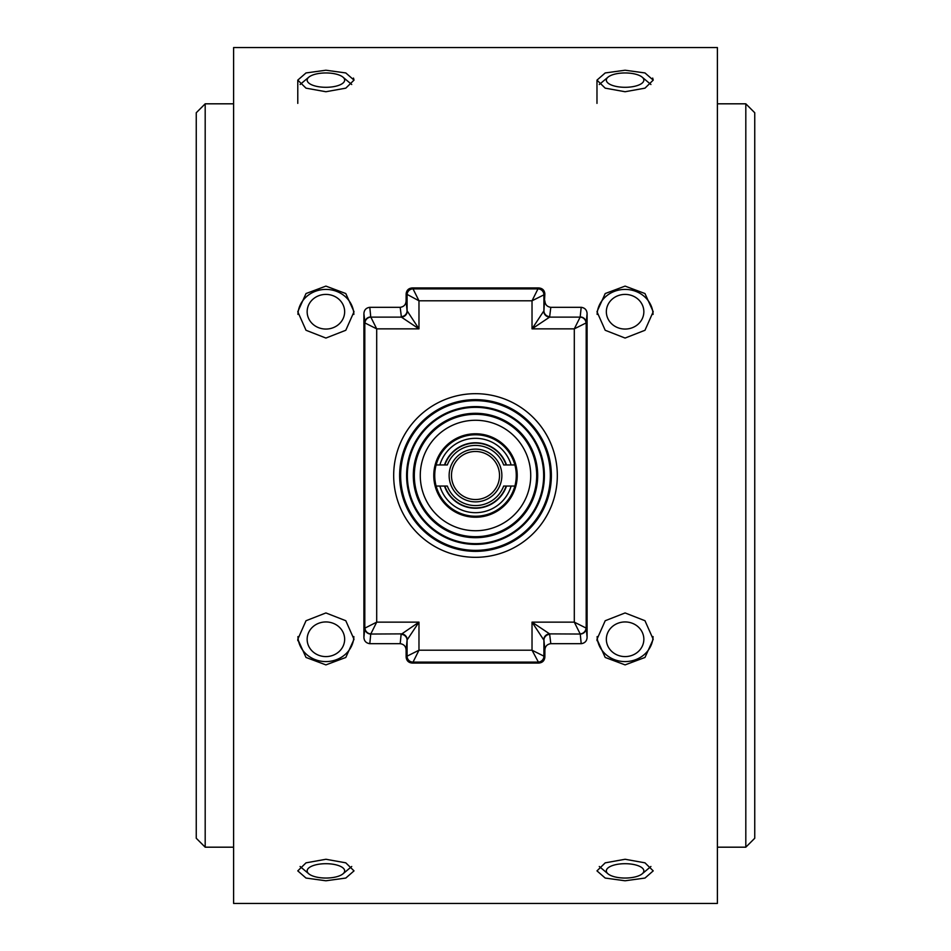<?xml version="1.0" encoding="UTF-8"?>
<svg xmlns="http://www.w3.org/2000/svg" width="951" height="951" viewBox="0 0 951 951"><rect width="100%" height="100%" fill="white"/><g stroke="black" fill="none" stroke-linecap="round" stroke-linejoin="round"><path stroke-width="1.43" d="M205.19 847.186L196.251 838.247L196.251 112.753L205.19 103.814L205.19 847.186L233.613 847.186M205.19 103.814L233.613 103.814M745.81 103.814L754.749 112.753L754.749 838.247L745.81 847.186L745.81 103.814L717.387 103.814M745.81 847.186L717.387 847.186M625.092 664.892L605.205 657.45L596.978 639.274L605.216 620.73L625.092 612.943L644.968 620.718L653.218 639.274L644.98 657.462L625.092 664.892M325.908 664.892L306.008 657.45L297.782 639.274L306.02 620.73L325.908 612.943L345.784 620.718L354.022 639.274L345.795 657.462L325.908 664.892M625.092 880.781L605.205 878.058L596.978 870.878L605.216 862.842L625.092 859.264L644.968 862.83L653.218 870.878L644.98 878.058L625.092 880.781M325.908 880.781L306.008 878.058L297.782 870.878L306.02 862.842L325.908 859.264L345.784 862.83L354.022 870.878L345.795 878.058L325.908 880.781M596.978 639.274L597.026 640.701M297.782 639.274L297.829 640.701M625.092 91.736L605.205 88.158L596.978 80.122L605.216 72.942L625.092 70.219L644.968 72.942L653.218 80.122L644.98 88.158L625.092 91.736M325.908 91.736L306.008 88.158L297.782 80.122L306.02 72.942L325.908 70.219L345.784 72.942L354.022 80.122L345.795 88.158L325.908 91.736M325.908 338.057L306.008 330.27L297.782 311.726L306.02 293.538L325.908 286.108L345.784 293.538L354.022 311.726L345.795 330.27L325.908 338.057M625.092 338.057L605.205 330.27L596.978 311.726L605.216 293.538L625.092 286.108L644.968 293.538L653.218 311.726L644.98 330.27L625.092 338.057M717.387 47.55L717.387 903.45L233.613 903.45L233.613 47.55L717.387 47.55M653.218 80.122L652.683 78.065M354.022 80.122L353.487 78.065M625.092 329.058A18.758 17.332 0 0 0 643.851 311.726A18.758 17.332 0 0 0 625.092 294.406A18.758 17.332 0 0 0 606.346 311.726A18.758 17.332 0 0 0 625.092 329.058M653.064 314.412A27.983 25.855 0 0 0 625.092 289.413A27.983 25.855 0 0 0 597.133 314.389M325.908 329.058A18.758 17.332 0 0 0 344.654 311.726A18.758 17.332 0 0 0 325.908 294.406A18.758 17.332 0 0 0 307.149 311.726A18.758 17.332 0 0 0 325.908 329.058M353.867 314.412A27.983 25.855 0 0 0 325.908 289.413A27.983 25.855 0 0 0 297.936 314.389M325.908 656.594A18.758 17.332 180 0 0 344.654 639.274A18.758 17.332 180 0 0 325.908 621.942A18.758 17.332 180 0 0 307.149 639.274A18.758 17.332 180 0 0 325.908 656.594M297.936 636.599A27.983 25.855 180 0 0 325.908 661.587A27.983 25.855 180 0 0 353.867 636.588M325.908 878.046A18.758 7.18 180 0 0 342.978 873.85A18.758 7.18 180 0 0 325.908 863.698A18.758 7.18 180 0 0 308.837 873.85A18.758 7.18 180 0 0 325.908 878.046M342.978 873.85L351.371 866.789A27.983 10.711 180 0 0 351.727 866.48M300.088 866.48A27.983 10.711 180 0 0 300.433 866.789L308.837 873.85M325.908 87.302A18.758 7.18 0 0 0 342.978 77.15A18.758 7.18 0 0 0 325.908 72.954A18.758 7.18 0 0 0 308.837 77.15A18.758 7.18 0 0 0 325.908 87.302M351.727 84.52A27.983 10.711 0 0 0 351.371 84.211L342.978 77.15M308.837 77.15L300.433 84.211A27.983 10.711 0 0 0 300.088 84.52M625.092 656.594A18.758 17.332 180 0 0 643.851 639.274A18.758 17.332 180 0 0 625.092 621.942A18.758 17.332 180 0 0 606.346 639.274A18.758 17.332 180 0 0 625.092 656.594M597.133 636.599A27.983 25.855 180 0 0 625.092 661.587A27.983 25.855 180 0 0 653.064 636.588M625.092 878.046A18.758 7.18 180 0 0 642.163 873.85A18.758 7.18 180 0 0 625.092 863.698A18.758 7.18 180 0 0 608.022 873.85A18.758 7.18 180 0 0 625.092 878.046M642.163 873.85L650.567 866.789A27.983 10.711 180 0 0 650.912 866.48M599.273 866.48A27.983 10.711 180 0 0 599.629 866.789L608.022 873.85M625.092 87.302A18.758 7.18 0 0 0 642.163 77.15A18.758 7.18 0 0 0 625.092 72.954A18.758 7.18 0 0 0 608.022 77.15A18.758 7.18 0 0 0 625.092 87.302M650.912 84.52A27.983 10.711 0 0 0 650.567 84.211L642.163 77.15M608.022 77.15L599.629 84.211A27.983 10.711 0 0 0 599.273 84.52M475.5 517.225A41.725 41.725 0 0 0 517.225 475.5A41.725 41.725 0 0 0 475.5 433.775A41.725 41.725 0 0 0 433.775 475.5A41.725 41.725 0 0 0 475.5 517.225M549.88 634.365A5.956 5.861 -5.7 0 0 543.924 640.225L532.025 622.144L549.607 633.877L550.807 643.684L581.275 643.684C584.936 643.126 586.886 640.998 587.1 637.301L587.1 313.699C586.886 310.014 584.948 307.886 581.275 307.316L550.807 307.316L549.607 317.123L532.025 328.856L543.924 310.775A5.956 5.861 -174.3 0 0 549.88 316.635M544.899 650.08L543.924 640.225L543.924 656.166L544.864 657.105L544.899 650.08C545.125 646.383 547.063 644.255 550.736 643.684L550.807 643.684M407.254 639.738L407.076 640.225A5.956 5.861 5.7 0 0 401.12 634.365L418.975 622.144L407.254 639.738A5.956 5.777 45 0 0 401.393 633.877L370.747 634.044L369.796 643.684L400.264 643.684C403.937 644.255 405.887 646.395 406.101 650.08L406.136 657.105L407.076 656.166A5.956 5.956 -135 0 0 413.031 662.11L418.975 650.211L532.025 650.211L543.924 656.166A5.956 5.956 135 0 1 537.969 662.11L413.031 662.11L412.092 663.049L538.908 663.049L532.025 650.211L532.025 622.144L574.297 622.144L580.158 633.877A5.956 5.777 -45 0 0 586.018 628.017L586.196 628.171A5.956 5.861 174.3 0 1 580.253 634.044L549.607 633.877A5.956 5.777 -45 0 0 543.746 639.738M401.12 316.635A5.956 5.861 174.3 0 0 407.076 310.775L418.975 328.856L401.393 317.123L400.193 307.316L369.725 307.316C366.064 307.874 364.114 310.002 363.9 313.699L363.9 637.301C364.114 640.986 366.052 643.114 369.725 643.684L369.796 643.684M586.018 628.017L574.297 622.144L574.297 328.856L532.025 328.856L532.025 300.789L418.975 300.789L406.136 293.895L406.101 300.92C405.875 304.617 403.937 306.745 400.264 307.316L400.193 307.316M538.908 287.951L412.092 287.951L413.031 288.89L537.969 288.89L538.908 287.951C542.498 288.319 544.483 290.305 544.864 293.895L543.924 294.834L543.924 310.775L544.864 293.895M544.899 300.92C545.113 304.605 547.063 306.745 550.736 307.316L550.807 307.316M406.136 293.895C406.517 290.305 408.502 288.319 412.092 287.951M544.864 657.105C544.483 660.695 542.498 662.681 538.908 663.049M412.092 663.049C408.502 662.681 406.517 660.695 406.136 657.105M580.253 316.956A5.956 5.861 5.7 0 1 586.196 322.829L586.018 322.983A5.956 5.777 -135 0 0 580.158 317.123L581.204 307.316M370.747 634.044A5.956 5.861 -174.3 0 1 364.804 628.171L376.703 622.144L418.975 622.144L418.975 650.211L407.076 656.166L407.076 640.225L406.101 650.08M363.9 637.301L364.804 628.171L364.804 322.829A5.956 5.861 -5.7 0 1 370.747 316.956L370.842 317.123A5.956 5.777 135 0 0 364.982 322.983L376.703 328.856L376.703 622.144L370.842 633.877A5.956 5.777 -135 0 1 364.982 628.017M543.746 311.262A5.956 5.777 -135 0 0 549.607 317.123L580.158 317.123L574.297 328.856L586.018 322.983M532.025 300.789L543.924 294.834A5.956 5.956 45 0 0 537.969 288.89L532.025 300.789M407.254 311.262A5.956 5.777 135 0 1 401.393 317.123L370.842 317.123L376.703 328.856L418.975 328.856L418.975 300.789L413.031 288.89A5.956 5.956 -45 0 0 407.076 294.834L407.076 310.775L406.101 300.92M363.9 313.699L364.982 322.983M501.866 475.5A26.366 26.366 0 0 1 475.5 501.866A26.366 26.366 0 0 1 449.134 475.5A26.366 26.366 0 0 1 475.5 449.134A26.366 26.366 0 0 1 501.866 475.5A26.366 26.366 0 0 1 475.5 501.866A26.366 26.366 0 0 1 449.134 475.5A26.366 26.366 0 0 1 475.5 449.134A26.366 26.366 0 0 1 501.866 475.5M436.117 464.956L436.117 464.956A40.774 40.774 0 0 0 436.117 486.044L439.861 486.044A37.16 37.16 0 0 0 511.139 486.044L514.883 486.044A40.774 40.774 0 0 0 514.883 464.956L514.883 464.956M439.861 464.956L436.152 464.956A40.738 40.738 0 0 1 514.848 464.956L511.139 464.956A37.16 37.16 0 0 0 439.861 464.956L444.497 464.956A32.75 32.75 0 0 1 506.503 464.956L511.139 464.956M446.851 464.956L444.842 464.956A32.417 32.417 0 0 1 506.158 464.956L503.673 464.956L506.158 464.956M439.861 486.044L447.327 486.044A30.087 30.087 0 0 0 503.673 486.044L504.149 486.044M503.673 486.044L511.139 486.044M444.842 486.044L444.497 486.044A32.75 32.75 0 0 0 506.503 486.044L506.158 486.044A32.417 32.417 0 0 1 444.842 486.044L447.327 486.044M514.883 486.044L514.848 486.044A40.738 40.738 0 0 1 436.152 486.044L436.117 486.044M475.5 451.475A24.025 24.025 0 0 0 451.475 475.5A24.025 24.025 0 0 0 475.5 499.525A24.025 24.025 0 0 0 499.525 475.5A24.025 24.025 0 0 0 475.5 451.475M475.5 393.678A81.822 81.822 0 0 1 557.322 475.5A81.822 81.822 0 0 1 475.5 557.322A81.822 81.822 0 0 1 393.678 475.5A81.822 81.822 0 0 1 475.5 393.678M475.5 551.366A75.866 75.866 0 0 0 551.366 475.5A75.866 75.866 0 0 0 475.5 399.634A75.866 75.866 0 0 0 399.634 475.5A75.866 75.866 0 0 0 475.5 551.366M475.5 414.315A61.185 61.185 0 0 1 536.685 475.5A61.185 61.185 0 0 1 475.5 536.685A61.185 61.185 0 0 1 414.315 475.5A61.185 61.185 0 0 1 475.5 414.315M475.5 530.729A55.229 55.229 0 0 0 530.729 475.5A55.229 55.229 0 0 0 475.5 420.271A55.229 55.229 0 0 0 420.271 475.5A55.229 55.229 0 0 0 475.5 530.729M475.5 543.651A68.151 68.151 0 0 1 407.349 475.5A68.151 68.151 0 0 1 475.5 407.349A68.151 68.151 0 0 1 543.651 475.5A68.151 68.151 0 0 1 475.5 543.651M475.5 413.305A62.195 62.195 0 0 0 413.305 475.5A62.195 62.195 0 0 0 475.5 537.695A62.195 62.195 0 0 0 537.695 475.5A62.195 62.195 0 0 0 475.5 413.305M475.5 550.356A74.856 74.856 0 0 1 400.644 475.5A74.856 74.856 0 0 1 475.5 400.644A74.856 74.856 0 0 1 550.356 475.5A74.856 74.856 0 0 1 475.5 550.356M475.5 406.6A68.9 68.9 0 0 0 406.6 475.5A68.9 68.9 0 0 0 475.5 544.4A68.9 68.9 0 0 0 544.4 475.5A68.9 68.9 0 0 0 475.5 406.6M587.1 313.699L586.196 322.829L586.196 628.171L587.1 637.301M400.193 643.684L401.12 634.365M581.204 643.684L580.253 634.044M369.796 307.316L370.747 316.956M503.673 464.956A30.087 30.087 0 0 0 447.327 464.956M596.978 103.374L596.978 80.122M297.782 103.374L297.782 80.122"/></g></svg>
